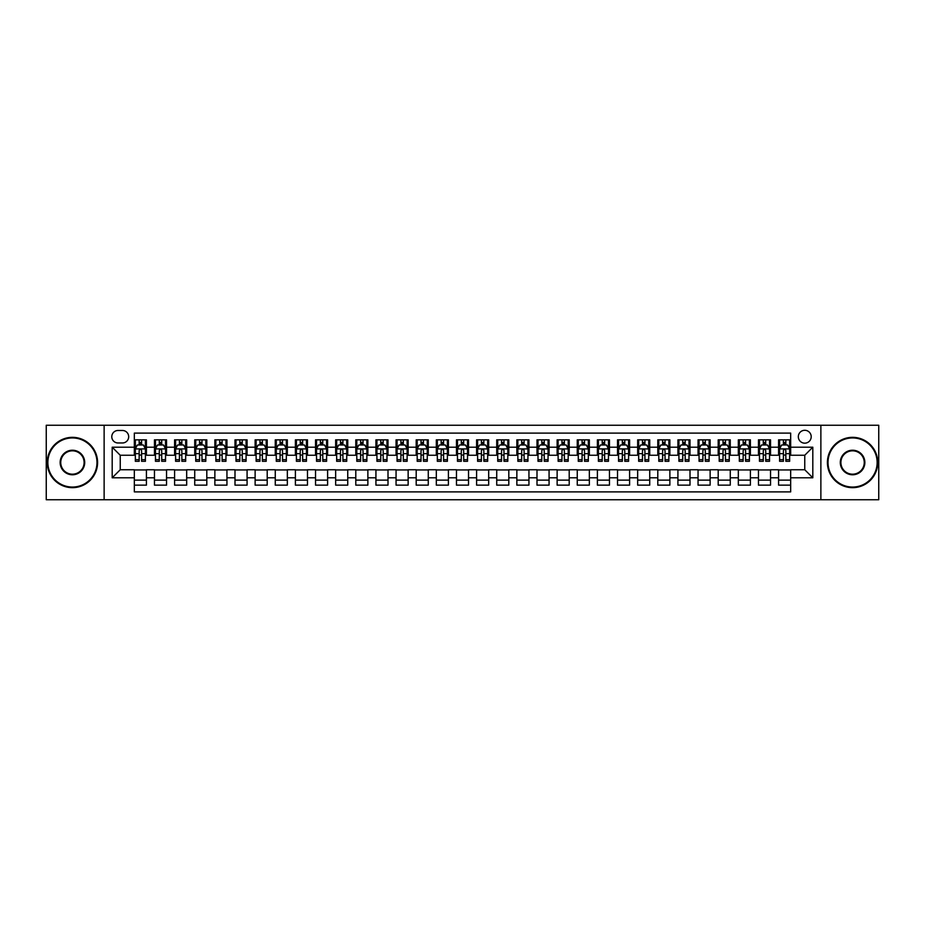 <?xml version="1.0" encoding="UTF-8"?>
<svg xmlns="http://www.w3.org/2000/svg" width="925" height="925" viewBox="0 0 925 925"><rect width="100%" height="100%" fill="white"/><g stroke="black" fill="none" stroke-linecap="round" stroke-linejoin="round"><path stroke-width="1.39" d="M804.762 430.287A6.44 6.44 0 0 0 798.321 436.727A6.44 6.44 0 0 0 804.762 443.167A6.44 6.44 0 0 0 811.202 436.727A6.44 6.44 0 0 0 804.762 430.287M820.868 499.743L878.75 499.743L878.75 425.257L820.868 425.257L820.868 499.743L104.132 499.743L104.132 425.257L46.25 425.257L46.25 499.743L104.132 499.743M790.667 439.849L778.584 439.849L778.584 447.203L770.537 447.203L770.537 455.25L778.584 455.25L778.584 447.203M770.537 447.203L770.537 439.849L758.454 439.849L758.454 447.203L750.406 447.203L750.406 455.25L758.454 455.25L758.454 447.203M750.406 447.203L750.406 439.849L738.323 439.849L738.323 447.203L730.264 447.203L730.264 455.25L738.323 455.25L738.323 447.203M730.264 447.203L730.264 439.849L718.193 439.849L718.193 447.203L710.134 447.203L710.134 455.25L718.193 455.25L718.193 447.203M710.134 447.203L710.134 439.849L698.051 439.849L698.051 447.203L690.004 447.203L690.004 455.25L698.051 455.25L698.051 447.203M690.004 447.203L690.004 439.849L677.921 439.849L677.921 447.203L669.873 447.203L669.873 455.25L677.921 455.25L677.921 447.203M669.873 447.203L669.873 439.849L657.791 439.849L657.791 447.203L649.732 447.203L649.732 455.25L657.791 455.25L657.791 447.203M649.732 447.203L649.732 439.849L637.66 439.849L637.66 447.203L629.601 447.203L629.601 455.25L637.66 455.25L637.66 447.203M629.601 447.203L629.601 439.849L617.518 439.849L617.518 447.203L609.471 447.203L609.471 455.25L617.518 455.25L617.518 447.203M609.471 447.203L609.471 439.849L597.388 439.849L597.388 447.203L589.341 447.203L589.341 455.25L597.388 455.25L597.388 447.203M589.341 447.203L589.341 439.849L577.258 439.849L577.258 447.203L569.21 447.203L569.21 455.25L577.258 455.25L577.258 447.203M569.21 447.203L569.21 439.849L557.127 439.849L557.127 447.203L549.068 447.203L549.068 455.25L557.127 455.25L557.127 447.203M549.068 447.203L549.068 439.849L536.997 439.849L536.997 447.203L528.938 447.203L528.938 455.25L536.997 455.25L536.997 447.203M528.938 447.203L528.938 439.849L516.855 439.849L516.855 447.203L508.808 447.203L508.808 455.25L516.855 455.25L516.855 447.203M508.808 447.203L508.808 439.849L496.725 439.849L496.725 447.203L488.678 447.203L488.678 455.25L496.725 455.25L496.725 447.203M488.678 447.203L488.678 439.849L476.595 439.849L476.595 447.203L468.536 447.203L468.536 455.25L476.595 455.25L476.595 447.203M468.536 447.203L468.536 439.849L456.464 439.849L456.464 447.203L448.405 447.203L448.405 455.25L456.464 455.25L456.464 447.203M448.405 447.203L448.405 439.849L436.322 439.849L436.322 447.203L428.275 447.203L428.275 455.25L436.322 455.25L436.322 447.203M428.275 447.203L428.275 439.849L416.192 439.849L416.192 447.203L408.145 447.203L408.145 455.25L416.192 455.25L416.192 447.203M408.145 447.203L408.145 439.849L396.062 439.849L396.062 447.203L388.003 447.203L388.003 455.25L396.062 455.25L396.062 447.203M388.003 447.203L388.003 439.849L375.932 439.849L375.932 447.203L367.873 447.203L367.873 455.25L375.932 455.25L375.932 447.203M367.873 447.203L367.873 439.849L355.79 439.849L355.79 447.203L347.742 447.203L347.742 455.25L355.79 455.25L355.79 447.203M347.742 447.203L347.742 439.849L335.659 439.849L335.659 447.203L327.612 447.203L327.612 455.25L335.659 455.25L335.659 447.203M327.612 447.203L327.612 439.849L315.529 439.849L315.529 447.203L307.482 447.203L307.482 455.25L315.529 455.25L315.529 447.203M307.482 447.203L307.482 439.849L295.399 439.849L295.399 447.203L287.34 447.203L287.34 455.25L295.399 455.25L295.399 447.203M287.34 447.203L287.34 439.849L275.268 439.849L275.268 447.203L267.209 447.203L267.209 455.25L275.268 455.25L275.268 447.203M267.209 447.203L267.209 439.849L255.127 439.849L255.127 447.203L247.079 447.203L247.079 455.25L255.127 455.25L255.127 447.203M247.079 447.203L247.079 439.849L234.996 439.849L234.996 447.203L226.949 447.203L226.949 455.25L234.996 455.25L234.996 447.203M226.949 447.203L226.949 439.849L214.866 439.849L214.866 447.203L206.807 447.203L206.807 455.25L214.866 455.25L214.866 447.203M206.807 447.203L206.807 439.849L194.736 439.849L194.736 447.203L186.677 447.203L186.677 455.25L194.736 455.25L194.736 447.203M186.677 447.203L186.677 439.849L174.594 439.849L174.594 447.203L166.546 447.203L166.546 455.25L174.594 455.25L174.594 447.203M166.546 447.203L166.546 439.849L154.463 439.849L154.463 455.25L146.416 455.25L146.416 439.849L134.333 439.849M134.333 485.151L146.416 485.151L146.416 469.75L154.463 469.75L154.463 485.151L166.546 485.151L166.546 469.75L174.594 469.75L174.594 477.797L166.546 477.797M174.594 477.797L174.594 485.151L186.677 485.151L186.677 469.75L194.736 469.75L194.736 477.797L186.677 477.797M194.736 477.797L194.736 485.151L206.807 485.151L206.807 469.75L214.866 469.75L214.866 477.797L206.807 477.797M214.866 477.797L214.866 485.151L226.949 485.151L226.949 469.75L234.996 469.75L234.996 477.797L226.949 477.797M234.996 477.797L234.996 485.151L247.079 485.151L247.079 469.75L255.127 469.75L255.127 477.797L247.079 477.797M255.127 477.797L255.127 485.151L267.209 485.151L267.209 469.75L275.268 469.75L275.268 477.797L267.209 477.797M275.268 477.797L275.268 485.151L287.34 485.151L287.34 469.75L295.399 469.75L295.399 477.797L287.34 477.797M295.399 477.797L295.399 485.151L307.482 485.151L307.482 469.75L315.529 469.75L315.529 477.797L307.482 477.797M315.529 477.797L315.529 485.151L327.612 485.151L327.612 469.75L335.659 469.75L335.659 477.797L327.612 477.797M335.659 477.797L335.659 485.151L347.742 485.151L347.742 469.75L355.79 469.75L355.79 477.797L347.742 477.797M355.79 477.797L355.79 485.151L367.873 485.151L367.873 469.75L375.932 469.75L375.932 477.797L367.873 477.797M375.932 477.797L375.932 485.151L388.003 485.151L388.003 469.75L396.062 469.75L396.062 477.797L388.003 477.797M396.062 477.797L396.062 485.151L408.145 485.151L408.145 469.75L416.192 469.75L416.192 477.797L408.145 477.797M416.192 477.797L416.192 485.151L428.275 485.151L428.275 469.75L436.322 469.75L436.322 477.797L428.275 477.797M436.322 477.797L436.322 485.151L448.405 485.151L448.405 469.75L456.464 469.75L456.464 477.797L448.405 477.797M456.464 477.797L456.464 485.151L468.536 485.151L468.536 469.75L476.595 469.75L476.595 477.797L468.536 477.797M476.595 477.797L476.595 485.151L488.678 485.151L488.678 469.75L496.725 469.75L496.725 477.797L488.678 477.797M496.725 477.797L496.725 485.151L508.808 485.151L508.808 469.75L516.855 469.75L516.855 477.797L508.808 477.797M516.855 477.797L516.855 485.151L528.938 485.151L528.938 469.75L536.997 469.75L536.997 477.797L528.938 477.797M536.997 477.797L536.997 485.151L549.068 485.151L549.068 469.75L557.127 469.75L557.127 477.797L549.068 477.797M557.127 477.797L557.127 485.151L569.21 485.151L569.21 469.75L577.258 469.75L577.258 477.797L569.21 477.797M577.258 477.797L577.258 485.151L589.341 485.151L589.341 469.75L597.388 469.75L597.388 477.797L589.341 477.797M597.388 477.797L597.388 485.151L609.471 485.151L609.471 469.75L617.518 469.75L617.518 477.797L609.471 477.797M617.518 477.797L617.518 485.151L629.601 485.151L629.601 469.75L637.66 469.75L637.66 477.797L629.601 477.797M637.66 477.797L637.66 485.151L649.732 485.151L649.732 469.75L657.791 469.75L657.791 477.797L649.732 477.797M657.791 477.797L657.791 485.151L669.873 485.151L669.873 469.75L677.921 469.75L677.921 477.797L669.873 477.797M677.921 477.797L677.921 485.151L690.004 485.151L690.004 469.75L698.051 469.75L698.051 477.797L690.004 477.797M698.051 477.797L698.051 485.151L710.134 485.151L710.134 469.75L718.193 469.75L718.193 477.797L710.134 477.797M718.193 477.797L718.193 485.151L730.264 485.151L730.264 469.75L738.323 469.75L738.323 477.797L730.264 477.797M738.323 477.797L738.323 485.151L750.406 485.151L750.406 469.75L758.454 469.75L758.454 477.797L750.406 477.797M758.454 477.797L758.454 485.151L770.537 485.151L770.537 469.75L778.584 469.75L778.584 477.797L770.537 477.797M118.018 442.971L122.458 442.971A6.244 6.244 0 0 0 128.691 436.727A6.244 6.244 0 0 0 122.458 430.483L118.018 430.483A6.244 6.244 0 0 0 111.786 436.727A6.244 6.244 0 0 0 118.018 442.971M820.868 425.257L104.132 425.257M790.667 447.203L790.667 433.108L134.333 433.108L134.333 455.25L120.238 455.25L120.238 469.75L134.333 469.75L134.333 491.892L790.667 491.892L790.667 469.75L804.762 469.75L804.762 455.25L790.667 455.25L790.667 447.203L812.809 447.203L812.809 477.797L790.667 477.797M134.333 477.797L112.191 477.797L112.191 447.203L134.333 447.203M778.584 477.797L778.584 485.151L790.667 485.151M134.333 444.879L135.339 444.879M139.166 444.879L141.583 444.879M145.41 444.879L146.416 444.879M134.333 455.054L135.339 455.054M139.166 455.054L141.583 455.054M145.41 455.054L146.416 455.054M134.333 469.946L146.416 469.946M134.333 480.121L146.416 480.121M154.463 455.054L155.469 455.054M159.297 455.054L161.713 455.054M165.54 455.054L166.546 455.054M154.463 444.879L155.469 444.879M159.297 444.879L161.713 444.879M165.54 444.879L166.546 444.879M154.463 469.946L166.546 469.946M154.463 480.121L166.546 480.121M174.594 469.946L186.677 469.946M174.594 480.121L186.677 480.121M174.594 444.879L175.6 444.879M179.427 444.879L181.843 444.879M185.671 444.879L186.677 444.879M174.594 455.054L175.6 455.054M179.427 455.054L181.843 455.054M185.671 455.054L186.677 455.054M194.736 469.946L206.807 469.946M194.736 480.121L206.807 480.121M194.736 444.879L195.742 444.879M199.557 444.879L201.974 444.879M205.801 444.879L206.807 444.879M194.736 455.054L195.742 455.054M199.557 455.054L201.974 455.054M205.801 455.054L206.807 455.054M214.866 469.946L226.949 469.946M214.866 480.121L226.949 480.121M214.866 444.879L215.872 444.879M219.699 444.879L222.116 444.879M225.943 444.879L226.949 444.879M214.866 455.054L215.872 455.054M219.699 455.054L222.116 455.054M225.943 455.054L226.949 455.054M234.996 469.946L247.079 469.946M234.996 480.121L247.079 480.121M234.996 444.879L236.002 444.879M239.829 444.879L242.246 444.879M246.073 444.879L247.079 444.879M234.996 455.054L236.002 455.054M239.829 455.054L242.246 455.054M246.073 455.054L247.079 455.054M255.127 469.946L267.209 469.946M255.127 480.121L267.209 480.121M255.127 444.879L256.132 444.879M259.96 444.879L262.376 444.879M266.203 444.879L267.209 444.879M255.127 455.054L256.132 455.054M259.96 455.054L262.376 455.054M266.203 455.054L267.209 455.054M275.268 469.946L287.34 469.946M275.268 480.121L287.34 480.121M275.268 444.879L276.274 444.879M280.09 444.879L282.507 444.879M286.334 444.879L287.34 444.879M275.268 455.054L276.274 455.054M280.09 455.054L282.507 455.054M286.334 455.054L287.34 455.054M295.399 469.946L307.482 469.946M295.399 480.121L307.482 480.121M295.399 444.879L296.405 444.879M300.232 444.879L302.648 444.879M306.464 444.879L307.482 444.879M295.399 455.054L296.405 455.054M300.232 455.054L302.648 455.054M306.464 455.054L307.482 455.054M315.529 469.946L327.612 469.946M315.529 480.121L327.612 480.121M315.529 444.879L316.535 444.879M320.362 444.879L322.779 444.879M326.606 444.879L327.612 444.879M315.529 455.054L316.535 455.054M320.362 455.054L322.779 455.054M326.606 455.054L327.612 455.054M335.659 469.946L347.742 469.946M335.659 480.121L347.742 480.121M335.659 444.879L336.665 444.879M340.493 444.879L342.909 444.879M346.736 444.879L347.742 444.879M335.659 455.054L336.665 455.054M340.493 455.054L342.909 455.054M346.736 455.054L347.742 455.054M355.79 469.946L367.873 469.946M355.79 480.121L367.873 480.121M355.79 444.879L356.807 444.879M360.623 444.879L363.039 444.879M366.867 444.879L367.873 444.879M355.79 455.054L356.807 455.054M360.623 455.054L363.039 455.054M366.867 455.054L367.873 455.054M375.932 469.946L388.003 469.946M375.932 480.121L388.003 480.121M375.932 444.879L376.938 444.879M380.765 444.879L383.181 444.879M386.997 444.879L388.003 444.879M375.932 455.054L376.938 455.054M380.765 455.054L383.181 455.054M386.997 455.054L388.003 455.054M396.062 469.946L408.145 469.946M396.062 480.121L408.145 480.121M396.062 444.879L397.068 444.879M400.895 444.879L403.312 444.879M407.139 444.879L408.145 444.879M396.062 455.054L397.068 455.054M400.895 455.054L403.312 455.054M407.139 455.054L408.145 455.054M416.192 469.946L428.275 469.946M416.192 480.121L428.275 480.121M416.192 444.879L417.198 444.879M421.025 444.879L423.442 444.879M427.269 444.879L428.275 444.879M416.192 455.054L417.198 455.054M421.025 455.054L423.442 455.054M427.269 455.054L428.275 455.054M436.322 469.946L448.405 469.946M436.322 480.121L448.405 480.121M436.322 444.879L437.328 444.879M441.156 444.879L443.572 444.879M447.399 444.879L448.405 444.879M436.322 455.054L437.328 455.054M441.156 455.054L443.572 455.054M447.399 455.054L448.405 455.054M456.464 469.946L468.536 469.946M456.464 480.121L468.536 480.121M456.464 444.879L457.47 444.879M461.297 444.879L463.703 444.879M467.53 444.879L468.536 444.879M456.464 455.054L457.47 455.054M461.297 455.054L463.703 455.054M467.53 455.054L468.536 455.054M476.595 469.946L488.678 469.946M476.595 480.121L488.678 480.121M476.595 444.879L477.601 444.879M481.428 444.879L483.844 444.879M487.672 444.879L488.678 444.879M476.595 455.054L477.601 455.054M481.428 455.054L483.844 455.054M487.672 455.054L488.678 455.054M496.725 469.946L508.808 469.946M496.725 480.121L508.808 480.121M496.725 444.879L497.731 444.879M501.558 444.879L503.975 444.879M507.802 444.879L508.808 444.879M496.725 455.054L497.731 455.054M501.558 455.054L503.975 455.054M507.802 455.054L508.808 455.054M516.855 469.946L528.938 469.946M516.855 480.121L528.938 480.121M516.855 444.879L517.861 444.879M521.688 444.879L524.105 444.879M527.932 444.879L528.938 444.879M516.855 455.054L517.861 455.054M521.688 455.054L524.105 455.054M527.932 455.054L528.938 455.054M536.997 469.946L549.068 469.946M536.997 480.121L549.068 480.121M536.997 444.879L538.003 444.879M541.819 444.879L544.235 444.879M548.062 444.879L549.068 444.879M536.997 455.054L538.003 455.054M541.819 455.054L544.235 455.054M548.062 455.054L549.068 455.054M557.127 469.946L569.21 469.946M557.127 480.121L569.21 480.121M557.127 444.879L558.133 444.879M561.961 444.879L564.377 444.879M568.193 444.879L569.21 444.879M557.127 455.054L558.133 455.054M561.961 455.054L564.377 455.054M568.193 455.054L569.21 455.054M577.258 469.946L589.341 469.946M577.258 480.121L589.341 480.121M577.258 444.879L578.264 444.879M582.091 444.879L584.507 444.879M588.335 444.879L589.341 444.879M577.258 455.054L578.264 455.054M582.091 455.054L584.507 455.054M588.335 455.054L589.341 455.054M597.388 469.946L609.471 469.946M597.388 480.121L609.471 480.121M597.388 444.879L598.394 444.879M602.221 444.879L604.638 444.879M608.465 444.879L609.471 444.879M597.388 455.054L598.394 455.054M602.221 455.054L604.638 455.054M608.465 455.054L609.471 455.054M617.518 469.946L629.601 469.946M617.518 480.121L629.601 480.121M617.518 444.879L618.536 444.879M622.352 444.879L624.768 444.879M628.595 444.879L629.601 444.879M617.518 455.054L618.536 455.054M622.352 455.054L624.768 455.054M628.595 455.054L629.601 455.054M637.66 469.946L649.732 469.946M637.66 480.121L649.732 480.121M637.66 444.879L638.666 444.879M642.493 444.879L644.91 444.879M648.726 444.879L649.732 444.879M637.66 455.054L638.666 455.054M642.493 455.054L644.91 455.054M648.726 455.054L649.732 455.054M657.791 469.946L669.873 469.946M657.791 480.121L669.873 480.121M657.791 444.879L658.797 444.879M662.624 444.879L665.04 444.879M668.868 444.879L669.873 444.879M657.791 455.054L658.797 455.054M662.624 455.054L665.04 455.054M668.868 455.054L669.873 455.054M677.921 469.946L690.004 469.946M677.921 480.121L690.004 480.121M677.921 444.879L678.927 444.879M682.754 444.879L685.171 444.879M688.998 444.879L690.004 444.879M677.921 455.054L678.927 455.054M682.754 455.054L685.171 455.054M688.998 455.054L690.004 455.054M698.051 469.946L710.134 469.946M698.051 480.121L710.134 480.121M698.051 444.879L699.057 444.879M702.884 444.879L705.301 444.879M709.128 444.879L710.134 444.879M698.051 455.054L699.057 455.054M702.884 455.054L705.301 455.054M709.128 455.054L710.134 455.054M718.193 469.946L730.264 469.946M718.193 480.121L730.264 480.121M718.193 444.879L719.199 444.879M723.026 444.879L725.443 444.879M729.258 444.879L730.264 444.879M718.193 455.054L719.199 455.054M723.026 455.054L725.443 455.054M729.258 455.054L730.264 455.054M738.323 469.946L750.406 469.946M738.323 480.121L750.406 480.121M738.323 444.879L739.329 444.879M743.157 444.879L745.573 444.879M749.4 444.879L750.406 444.879M738.323 455.054L739.329 455.054M743.157 455.054L745.573 455.054M749.4 455.054L750.406 455.054M758.454 469.946L770.537 469.946M758.454 480.121L770.537 480.121M758.454 444.879L759.46 444.879M763.287 444.879L765.703 444.879M769.531 444.879L770.537 444.879M758.454 455.054L759.46 455.054M763.287 455.054L765.703 455.054M769.531 455.054L770.537 455.054M778.584 469.946L790.667 469.946M778.584 480.121L790.667 480.121M778.584 444.879L779.59 444.879M783.417 444.879L785.834 444.879M789.661 444.879L790.667 444.879M778.584 455.054L779.59 455.054M783.417 455.054L785.834 455.054M789.661 455.054L790.667 455.054M120.238 455.25L112.191 447.203M120.238 469.75L112.191 477.797M812.809 447.203L804.762 455.25M812.809 477.797L804.762 469.75M141.583 442.462L139.166 442.462M145.41 459.656L141.583 459.656L141.583 461.297L145.41 461.297L145.41 449.007L143.387 444.983L137.351 444.983L135.339 449.007L135.339 461.297L139.166 461.297L139.166 459.656L135.339 459.656M135.339 449.007L135.339 439.849M145.41 449.007L145.41 439.849M139.166 444.983L139.166 439.849M141.583 439.849L141.583 444.983M141.583 459.656L141.583 450.521C140.773 448.972 139.976 448.972 139.166 450.521L139.166 459.656M72.427 437.941A24.559 24.559 0 0 0 47.857 462.5A24.559 24.559 0 0 0 72.427 487.059A24.559 24.559 0 0 0 96.986 462.5A24.559 24.559 0 0 0 72.427 437.941M72.427 487.672A25.172 25.172 0 0 1 47.256 462.5A25.172 25.172 0 0 1 72.427 437.328A25.172 25.172 0 0 1 97.588 462.5A25.172 25.172 0 0 1 72.427 487.672M72.427 450.221A12.279 12.279 0 0 1 84.707 462.5A12.279 12.279 0 0 1 72.427 474.779A12.279 12.279 0 0 1 60.137 462.5A12.279 12.279 0 0 1 72.427 450.221M72.427 474.178A11.678 11.678 0 0 0 84.106 462.5A11.678 11.678 0 0 0 72.427 450.822A11.678 11.678 0 0 0 60.749 462.5A11.678 11.678 0 0 0 72.427 474.178M852.572 437.941A24.559 24.559 0 0 0 828.014 462.5A24.559 24.559 0 0 0 852.572 487.059A24.559 24.559 0 0 0 877.143 462.5A24.559 24.559 0 0 0 852.572 437.941M852.572 487.672A25.172 25.172 0 0 1 827.413 462.5A25.172 25.172 0 0 1 852.572 437.328A25.172 25.172 0 0 1 877.744 462.5A25.172 25.172 0 0 1 852.572 487.672M852.572 450.221A12.279 12.279 0 0 1 864.863 462.5A12.279 12.279 0 0 1 852.572 474.779A12.279 12.279 0 0 1 840.293 462.5A12.279 12.279 0 0 1 852.572 450.221M852.572 474.178A11.678 11.678 0 0 0 864.251 462.5A11.678 11.678 0 0 0 852.572 450.822A11.678 11.678 0 0 0 840.894 462.5A11.678 11.678 0 0 0 852.572 474.178M161.713 442.462L159.297 442.462M165.54 459.656L161.713 459.656L161.713 461.297L165.54 461.297L165.54 449.007L163.528 444.983L157.481 444.983L155.469 449.007L155.469 461.297L159.297 461.297L159.297 459.656L155.469 459.656M155.469 449.007L155.469 439.849M165.54 449.007L165.54 439.849M159.297 444.983L159.297 439.849M161.713 439.849L161.713 444.983M161.713 459.656L161.713 450.521C160.904 448.972 160.106 448.972 159.297 450.521L159.297 459.656M181.843 442.462L179.427 442.462M185.671 459.656L181.843 459.656L181.843 461.297L185.671 461.297L185.671 449.007L183.659 444.983L177.623 444.983L175.6 449.007L175.6 461.297L179.427 461.297L179.427 459.656L175.6 459.656M175.6 449.007L175.6 439.849M185.671 449.007L185.671 439.849M179.427 444.983L179.427 439.849M181.843 439.849L181.843 444.983M181.843 459.656L181.843 450.521C181.046 448.972 180.236 448.972 179.427 450.521L179.427 459.656M201.974 442.462L199.557 442.462M205.801 459.656L201.974 459.656L201.974 461.297L205.801 461.297L205.801 449.007L203.789 444.983L197.753 444.983L195.742 449.007L195.742 461.297L199.557 461.297L199.557 459.656L195.742 459.656M195.742 449.007L195.742 439.849M205.801 449.007L205.801 439.849M199.557 444.983L199.557 439.849M201.974 439.849L201.974 444.983M201.974 459.656L201.974 450.521C201.176 448.972 200.367 448.972 199.557 450.521L199.557 459.656M222.116 442.462L219.699 442.462M225.943 459.656L222.116 459.656L222.116 461.297L225.943 461.297L225.943 449.007L223.919 444.983L217.884 444.983L215.872 449.007L215.872 461.297L219.699 461.297L219.699 459.656L215.872 459.656M215.872 449.007L215.872 439.849M225.943 449.007L225.943 439.849M219.699 444.983L219.699 439.849M222.116 439.849L222.116 444.983M222.116 459.656L222.116 450.521C221.306 448.972 220.497 448.972 219.699 450.521L219.699 459.656M242.246 442.462L239.829 442.462M246.073 459.656L242.246 459.656L242.246 461.297L246.073 461.297L246.073 449.007L244.061 444.983L238.014 444.983L236.002 449.007L236.002 461.297L239.829 461.297L239.829 459.656L236.002 459.656M236.002 449.007L236.002 439.849M246.073 449.007L246.073 439.849M239.829 444.983L239.829 439.849M242.246 439.849L242.246 444.983M242.246 459.656L242.246 450.521C241.437 448.972 240.639 448.972 239.829 450.521L239.829 459.656M262.376 442.462L259.96 442.462M266.203 459.656L262.376 459.656L262.376 461.297L266.203 461.297L266.203 449.007L264.192 444.983L258.144 444.983L256.132 449.007L256.132 461.297L259.96 461.297L259.96 459.656L256.132 459.656M256.132 449.007L256.132 439.849M266.203 449.007L266.203 439.849M259.96 444.983L259.96 439.849M262.376 439.849L262.376 444.983M262.376 459.656L262.376 450.521C261.578 448.972 260.769 448.972 259.96 450.521L259.96 459.656M282.507 442.462L280.09 442.462M286.334 459.656L282.507 459.656L282.507 461.297L286.334 461.297L286.334 449.007L284.322 444.983L278.286 444.983L276.274 449.007L276.274 461.297L280.09 461.297L280.09 459.656L276.274 459.656M276.274 449.007L276.274 439.849M286.334 449.007L286.334 439.849M280.09 444.983L280.09 439.849M282.507 439.849L282.507 444.983M282.507 459.656L282.507 450.521C281.709 448.972 280.899 448.972 280.09 450.521L280.09 459.656M302.648 442.462L300.232 442.462M306.464 459.656L302.648 459.656L302.648 461.297L306.464 461.297L306.464 449.007L304.452 444.983L298.417 444.983L296.405 449.007L296.405 461.297L300.232 461.297L300.232 459.656L296.405 459.656M296.405 449.007L296.405 439.849M306.464 449.007L306.464 439.849M300.232 444.983L300.232 439.849M302.648 439.849L302.648 444.983M302.648 459.656L302.648 450.521C301.839 448.972 301.03 448.972 300.232 450.521L300.232 459.656M322.779 442.462L320.362 442.462M326.606 459.656L322.779 459.656L322.779 461.297L326.606 461.297L326.606 449.007L324.594 444.983L318.547 444.983L316.535 449.007L316.535 461.297L320.362 461.297L320.362 459.656L316.535 459.656M316.535 449.007L316.535 439.849M326.606 449.007L326.606 439.849M320.362 444.983L320.362 439.849M322.779 439.849L322.779 444.983M322.779 459.656L322.779 450.521C321.969 448.972 321.172 448.972 320.362 450.521L320.362 459.656M342.909 442.462L340.493 442.462M346.736 459.656L342.909 459.656L342.909 461.297L346.736 461.297L346.736 449.007L344.724 444.983L338.677 444.983L336.665 449.007L336.665 461.297L340.493 461.297L340.493 459.656L336.665 459.656M336.665 449.007L336.665 439.849M346.736 449.007L346.736 439.849M340.493 444.983L340.493 439.849M342.909 439.849L342.909 444.983M342.909 459.656L342.909 450.521C342.111 448.972 341.302 448.972 340.493 450.521L340.493 459.656M363.039 442.462L360.623 442.462M366.867 459.656L363.039 459.656L363.039 461.297L366.867 461.297L366.867 449.007L364.855 444.983L358.819 444.983L356.807 449.007L356.807 461.297L360.623 461.297L360.623 459.656L356.807 459.656M356.807 449.007L356.807 439.849M366.867 449.007L366.867 439.849M360.623 444.983L360.623 439.849M363.039 439.849L363.039 444.983M363.039 459.656L363.039 450.521C362.242 448.972 361.432 448.972 360.623 450.521L360.623 459.656M383.181 442.462L380.765 442.462M386.997 459.656L383.181 459.656L383.181 461.297L386.997 461.297L386.997 449.007L384.985 444.983L378.949 444.983L376.938 449.007L376.938 461.297L380.765 461.297L380.765 459.656L376.938 459.656M376.938 449.007L376.938 439.849M386.997 449.007L386.997 439.849M380.765 444.983L380.765 439.849M383.181 439.849L383.181 444.983M383.181 459.656L383.181 450.521C382.372 448.972 381.562 448.972 380.765 450.521L380.765 459.656M403.312 442.462L400.895 442.462M407.139 459.656L403.312 459.656L403.312 461.297L407.139 461.297L407.139 449.007L405.115 444.983L399.08 444.983L397.068 449.007L397.068 461.297L400.895 461.297L400.895 459.656L397.068 459.656M397.068 449.007L397.068 439.849M407.139 449.007L407.139 439.849M400.895 444.983L400.895 439.849M403.312 439.849L403.312 444.983M403.312 459.656L403.312 450.521C402.502 448.972 401.704 448.972 400.895 450.521L400.895 459.656M423.442 442.462L421.025 442.462M427.269 459.656L423.442 459.656L423.442 461.297L427.269 461.297L427.269 449.007L425.257 444.983L419.21 444.983L417.198 449.007L417.198 461.297L421.025 461.297L421.025 459.656L417.198 459.656M417.198 449.007L417.198 439.849M427.269 449.007L427.269 439.849M421.025 444.983L421.025 439.849M423.442 439.849L423.442 444.983M423.442 459.656L423.442 450.521C422.632 448.972 421.835 448.972 421.025 450.521L421.025 459.656M443.572 442.462L441.156 442.462M447.399 459.656L443.572 459.656L443.572 461.297L447.399 461.297L447.399 449.007L445.387 444.983L439.352 444.983L437.328 449.007L437.328 461.297L441.156 461.297L441.156 459.656L437.328 459.656M437.328 449.007L437.328 439.849M447.399 449.007L447.399 439.849M441.156 444.983L441.156 439.849M443.572 439.849L443.572 444.983M443.572 459.656L443.572 450.521C442.774 448.972 441.965 448.972 441.156 450.521L441.156 459.656M463.703 442.462L461.297 442.462M467.53 459.656L463.703 459.656L463.703 461.297L467.53 461.297L467.53 449.007L465.518 444.983L459.482 444.983L457.47 449.007L457.47 461.297L461.297 461.297L461.297 459.656L457.47 459.656M457.47 449.007L457.47 439.849M467.53 449.007L467.53 439.849M461.297 444.983L461.297 439.849M463.703 439.849L463.703 444.983M463.703 459.656L463.703 450.521C462.905 448.972 462.095 448.972 461.297 450.521L461.297 459.656M483.844 442.462L481.428 442.462M487.672 459.656L483.844 459.656L483.844 461.297L487.672 461.297L487.672 449.007L485.648 444.983L479.613 444.983L477.601 449.007L477.601 461.297L481.428 461.297L481.428 459.656L477.601 459.656M477.601 449.007L477.601 439.849M487.672 449.007L487.672 439.849M481.428 444.983L481.428 439.849M483.844 439.849L483.844 444.983M483.844 459.656L483.844 450.521C483.035 448.972 482.237 448.972 481.428 450.521L481.428 459.656M503.975 442.462L501.558 442.462M507.802 459.656L503.975 459.656L503.975 461.297L507.802 461.297L507.802 449.007L505.79 444.983L499.743 444.983L497.731 449.007L497.731 461.297L501.558 461.297L501.558 459.656L497.731 459.656M497.731 449.007L497.731 439.849M507.802 449.007L507.802 439.849M501.558 444.983L501.558 439.849M503.975 439.849L503.975 444.983M503.975 459.656L503.975 450.521C503.165 448.972 502.368 448.972 501.558 450.521L501.558 459.656M524.105 442.462L521.688 442.462M527.932 459.656L524.105 459.656L524.105 461.297L527.932 461.297L527.932 449.007L525.92 444.983L519.885 444.983L517.861 449.007L517.861 461.297L521.688 461.297L521.688 459.656L517.861 459.656M517.861 449.007L517.861 439.849M527.932 449.007L527.932 439.849M521.688 444.983L521.688 439.849M524.105 439.849L524.105 444.983M524.105 459.656L524.105 450.521C523.307 448.972 522.498 448.972 521.688 450.521L521.688 459.656M544.235 442.462L541.819 442.462M548.062 459.656L544.235 459.656L544.235 461.297L548.062 461.297L548.062 449.007L546.051 444.983L540.015 444.983L538.003 449.007L538.003 461.297L541.819 461.297L541.819 459.656L538.003 459.656M538.003 449.007L538.003 439.849M548.062 449.007L548.062 439.849M541.819 444.983L541.819 439.849M544.235 439.849L544.235 444.983M544.235 459.656L544.235 450.521C543.438 448.972 542.628 448.972 541.819 450.521L541.819 459.656M564.377 442.462L561.961 442.462M568.193 459.656L564.377 459.656L564.377 461.297L568.193 461.297L568.193 449.007L566.181 444.983L560.145 444.983L558.133 449.007L558.133 461.297L561.961 461.297L561.961 459.656L558.133 459.656M558.133 449.007L558.133 439.849M568.193 449.007L568.193 439.849M561.961 444.983L561.961 439.849M564.377 439.849L564.377 444.983M564.377 459.656L564.377 450.521C563.568 448.972 562.758 448.972 561.961 450.521L561.961 459.656M584.507 442.462L582.091 442.462M588.335 459.656L584.507 459.656L584.507 461.297L588.335 461.297L588.335 449.007L586.323 444.983L580.276 444.983L578.264 449.007L578.264 461.297L582.091 461.297L582.091 459.656L578.264 459.656M578.264 449.007L578.264 439.849M588.335 449.007L588.335 439.849M582.091 444.983L582.091 439.849M584.507 439.849L584.507 444.983M584.507 459.656L584.507 450.521C583.698 448.972 582.9 448.972 582.091 450.521L582.091 459.656M604.638 442.462L602.221 442.462M608.465 459.656L604.638 459.656L604.638 461.297L608.465 461.297L608.465 449.007L606.453 444.983L600.406 444.983L598.394 449.007L598.394 461.297L602.221 461.297L602.221 459.656L598.394 459.656M598.394 449.007L598.394 439.849M608.465 449.007L608.465 439.849M602.221 444.983L602.221 439.849M604.638 439.849L604.638 444.983M604.638 459.656L604.638 450.521C603.84 448.972 603.031 448.972 602.221 450.521L602.221 459.656M624.768 442.462L622.352 442.462M628.595 459.656L624.768 459.656L624.768 461.297L628.595 461.297L628.595 449.007L626.583 444.983L620.548 444.983L618.536 449.007L618.536 461.297L622.352 461.297L622.352 459.656L618.536 459.656M618.536 449.007L618.536 439.849M628.595 449.007L628.595 439.849M622.352 444.983L622.352 439.849M624.768 439.849L624.768 444.983M624.768 459.656L624.768 450.521C623.97 448.972 623.161 448.972 622.352 450.521L622.352 459.656M644.91 442.462L642.493 442.462M648.726 459.656L644.91 459.656L644.91 461.297L648.726 461.297L648.726 449.007L646.714 444.983L640.678 444.983L638.666 449.007L638.666 461.297L642.493 461.297L642.493 459.656L638.666 459.656M638.666 449.007L638.666 439.849M648.726 449.007L648.726 439.849M642.493 444.983L642.493 439.849M644.91 439.849L644.91 444.983M644.91 459.656L644.91 450.521C644.101 448.972 643.291 448.972 642.493 450.521L642.493 459.656M665.04 442.462L662.624 442.462M668.868 459.656L665.04 459.656L665.04 461.297L668.868 461.297L668.868 449.007L666.856 444.983L660.808 444.983L658.797 449.007L658.797 461.297L662.624 461.297L662.624 459.656L658.797 459.656M658.797 449.007L658.797 439.849M668.868 449.007L668.868 439.849M662.624 444.983L662.624 439.849M665.04 439.849L665.04 444.983M665.04 459.656L665.04 450.521C664.231 448.972 663.433 448.972 662.624 450.521L662.624 459.656M685.171 442.462L682.754 442.462M688.998 459.656L685.171 459.656L685.171 461.297L688.998 461.297L688.998 449.007L686.986 444.983L680.939 444.983L678.927 449.007L678.927 461.297L682.754 461.297L682.754 459.656L678.927 459.656M678.927 449.007L678.927 439.849M688.998 449.007L688.998 439.849M682.754 444.983L682.754 439.849M685.171 439.849L685.171 444.983M685.171 459.656L685.171 450.521C684.361 448.972 683.563 448.972 682.754 450.521L682.754 459.656M705.301 442.462L702.884 442.462M709.128 459.656L705.301 459.656L705.301 461.297L709.128 461.297L709.128 449.007L707.116 444.983L701.081 444.983L699.057 449.007L699.057 461.297L702.884 461.297L702.884 459.656L699.057 459.656M699.057 449.007L699.057 439.849M709.128 449.007L709.128 439.849M702.884 444.983L702.884 439.849M705.301 439.849L705.301 444.983M705.301 459.656L705.301 450.521C704.503 448.972 703.694 448.972 702.884 450.521L702.884 459.656M725.443 442.462L723.026 442.462M729.258 459.656L725.443 459.656L725.443 461.297L729.258 461.297L729.258 449.007L727.247 444.983L721.211 444.983L719.199 449.007L719.199 461.297L723.026 461.297L723.026 459.656L719.199 459.656M719.199 449.007L719.199 439.849M729.258 449.007L729.258 439.849M723.026 444.983L723.026 439.849M725.443 439.849L725.443 444.983M725.443 459.656L725.443 450.521C724.633 448.972 723.824 448.972 723.026 450.521L723.026 459.656M745.573 442.462L743.157 442.462M749.4 459.656L745.573 459.656L745.573 461.297L749.4 461.297L749.4 449.007L747.377 444.983L741.341 444.983L739.329 449.007L739.329 461.297L743.157 461.297L743.157 459.656L739.329 459.656M739.329 449.007L739.329 439.849M749.4 449.007L749.4 439.849M743.157 444.983L743.157 439.849M745.573 439.849L745.573 444.983M745.573 459.656L745.573 450.521C744.764 448.972 743.966 448.972 743.157 450.521L743.157 459.656M765.703 442.462L763.287 442.462M769.531 459.656L765.703 459.656L765.703 461.297L769.531 461.297L769.531 449.007L767.519 444.983L761.472 444.983L759.46 449.007L759.46 461.297L763.287 461.297L763.287 459.656L759.46 459.656M759.46 449.007L759.46 439.849M769.531 449.007L769.531 439.849M763.287 444.983L763.287 439.849M765.703 439.849L765.703 444.983M765.703 459.656L765.703 450.521C764.894 448.972 764.096 448.972 763.287 450.521L763.287 459.656M785.834 442.462L783.417 442.462M789.661 459.656L785.834 459.656L785.834 461.297L789.661 461.297L789.661 449.007L787.649 444.983L781.613 444.983L779.59 449.007L779.59 461.297L783.417 461.297L783.417 459.656L779.59 459.656M779.59 449.007L779.59 439.849M789.661 449.007L789.661 439.849M783.417 444.983L783.417 439.849M785.834 439.849L785.834 444.983M785.834 459.656L785.834 450.521C785.036 448.972 784.227 448.972 783.417 450.521L783.417 459.656M154.463 477.797L146.416 477.797M154.463 447.203L146.416 447.203M145.352 448.914L135.385 448.914M135.339 446.093L136.796 446.093M143.942 446.093L145.41 446.093M139.166 453.678L135.339 453.678M145.41 453.678L141.583 453.678M141.583 443.746L139.166 443.746M165.483 448.914L155.527 448.914M155.469 446.093L156.926 446.093M164.083 446.093L165.54 446.093M159.297 453.678L155.469 453.678M165.54 453.678L161.713 453.678M161.713 443.746L159.297 443.746M185.624 448.914L175.657 448.914M175.6 446.093L177.068 446.093M184.214 446.093L185.671 446.093M179.427 453.678L175.6 453.678M185.671 453.678L181.843 453.678M181.843 443.746L179.427 443.746M205.755 448.914L195.788 448.914M195.742 446.093L197.198 446.093M204.344 446.093L205.801 446.093M199.557 453.678L195.742 453.678M205.801 453.678L201.974 453.678M201.974 443.746L199.557 443.746M225.885 448.914L215.918 448.914M215.872 446.093L217.329 446.093M224.474 446.093L225.943 446.093M219.699 453.678L215.872 453.678M225.943 453.678L222.116 453.678M222.116 443.746L219.699 443.746M246.015 448.914L236.048 448.914M236.002 446.093L237.459 446.093M244.616 446.093L246.073 446.093M239.829 453.678L236.002 453.678M246.073 453.678L242.246 453.678M242.246 443.746L239.829 443.746M266.157 448.914L256.19 448.914M256.132 446.093L257.601 446.093M264.747 446.093L266.203 446.093M259.96 453.678L256.132 453.678M266.203 453.678L262.376 453.678M262.376 443.746L259.96 443.746M286.287 448.914L276.321 448.914M276.274 446.093L277.731 446.093M284.877 446.093L286.334 446.093M280.09 453.678L276.274 453.678M286.334 453.678L282.507 453.678M282.507 443.746L280.09 443.746M306.418 448.914L296.451 448.914M296.405 446.093L297.862 446.093M305.007 446.093L306.464 446.093M300.232 453.678L296.405 453.678M306.464 453.678L302.648 453.678M302.648 443.746L300.232 443.746M326.548 448.914L316.581 448.914M316.535 446.093L317.992 446.093M325.137 446.093L326.606 446.093M320.362 453.678L316.535 453.678M326.606 453.678L322.779 453.678M322.779 443.746L320.362 443.746M346.69 448.914L336.723 448.914M336.665 446.093L338.134 446.093M345.279 446.093L346.736 446.093M340.493 453.678L336.665 453.678M346.736 453.678L342.909 453.678M342.909 443.746L340.493 443.746M366.82 448.914L356.853 448.914M356.807 446.093L358.264 446.093M365.41 446.093L366.867 446.093M360.623 453.678L356.807 453.678M366.867 453.678L363.039 453.678M363.039 443.746L360.623 443.746M386.951 448.914L376.984 448.914M376.938 446.093L378.394 446.093M385.54 446.093L386.997 446.093M380.765 453.678L376.938 453.678M386.997 453.678L383.181 453.678M383.181 443.746L380.765 443.746M407.081 448.914L397.114 448.914M397.068 446.093L398.525 446.093M405.67 446.093L407.139 446.093M400.895 453.678L397.068 453.678M407.139 453.678L403.312 453.678M403.312 443.746L400.895 443.746M427.211 448.914L417.256 448.914M417.198 446.093L418.655 446.093M425.812 446.093L427.269 446.093M421.025 453.678L417.198 453.678M427.269 453.678L423.442 453.678M423.442 443.746L421.025 443.746M447.353 448.914L437.386 448.914M437.328 446.093L438.797 446.093M445.942 446.093L447.399 446.093M441.156 453.678L437.328 453.678M447.399 453.678L443.572 453.678M443.572 443.746L441.156 443.746M467.483 448.914L457.517 448.914M457.47 446.093L458.927 446.093M466.073 446.093L467.53 446.093M461.297 453.678L457.47 453.678M467.53 453.678L463.703 453.678M463.703 443.746L461.297 443.746M487.614 448.914L477.647 448.914M477.601 446.093L479.058 446.093M486.203 446.093L487.672 446.093M481.428 453.678L477.601 453.678M487.672 453.678L483.844 453.678M483.844 443.746L481.428 443.746M507.744 448.914L497.789 448.914M497.731 446.093L499.188 446.093M506.345 446.093L507.802 446.093M501.558 453.678L497.731 453.678M507.802 453.678L503.975 453.678M503.975 443.746L501.558 443.746M527.886 448.914L517.919 448.914M517.861 446.093L519.33 446.093M526.475 446.093L527.932 446.093M521.688 453.678L517.861 453.678M527.932 453.678L524.105 453.678M524.105 443.746L521.688 443.746M548.016 448.914L538.049 448.914M538.003 446.093L539.46 446.093M546.606 446.093L548.062 446.093M541.819 453.678L538.003 453.678M548.062 453.678L544.235 453.678M544.235 443.746L541.819 443.746M568.147 448.914L558.18 448.914M558.133 446.093L559.59 446.093M566.736 446.093L568.193 446.093M561.961 453.678L558.133 453.678M568.193 453.678L564.377 453.678M564.377 443.746L561.961 443.746M588.277 448.914L578.31 448.914M578.264 446.093L579.721 446.093M586.866 446.093L588.335 446.093M582.091 453.678L578.264 453.678M588.335 453.678L584.507 453.678M584.507 443.746L582.091 443.746M608.419 448.914L598.452 448.914M598.394 446.093L599.862 446.093M607.008 446.093L608.465 446.093M602.221 453.678L598.394 453.678M608.465 453.678L604.638 453.678M604.638 443.746L602.221 443.746M628.549 448.914L618.582 448.914M618.536 446.093L619.993 446.093M627.138 446.093L628.595 446.093M622.352 453.678L618.536 453.678M628.595 453.678L624.768 453.678M624.768 443.746L622.352 443.746M648.679 448.914L638.712 448.914M638.666 446.093L640.123 446.093M647.269 446.093L648.726 446.093M642.493 453.678L638.666 453.678M648.726 453.678L644.91 453.678M644.91 443.746L642.493 443.746M668.81 448.914L658.843 448.914M658.797 446.093L660.253 446.093M667.399 446.093L668.868 446.093M662.624 453.678L658.797 453.678M668.868 453.678L665.04 453.678M665.04 443.746L662.624 443.746M688.952 448.914L678.985 448.914M678.927 446.093L680.384 446.093M687.541 446.093L688.998 446.093M682.754 453.678L678.927 453.678M688.998 453.678L685.171 453.678M685.171 443.746L682.754 443.746M709.082 448.914L699.115 448.914M699.057 446.093L700.526 446.093M707.671 446.093L709.128 446.093M702.884 453.678L699.057 453.678M709.128 453.678L705.301 453.678M705.301 443.746L702.884 443.746M729.212 448.914L719.245 448.914M719.199 446.093L720.656 446.093M727.802 446.093L729.258 446.093M723.026 453.678L719.199 453.678M729.258 453.678L725.443 453.678M725.443 443.746L723.026 443.746M749.343 448.914L739.376 448.914M739.329 446.093L740.786 446.093M747.932 446.093L749.4 446.093M743.157 453.678L739.329 453.678M749.4 453.678L745.573 453.678M745.573 443.746L743.157 443.746M769.473 448.914L759.518 448.914M759.46 446.093L760.917 446.093M768.074 446.093L769.531 446.093M763.287 453.678L759.46 453.678M769.531 453.678L765.703 453.678M765.703 443.746L763.287 443.746M789.615 448.914L779.648 448.914M779.59 446.093L781.058 446.093M788.204 446.093L789.661 446.093M783.417 453.678L779.59 453.678M789.661 453.678L785.834 453.678M785.834 443.746L783.417 443.746"/></g></svg>
